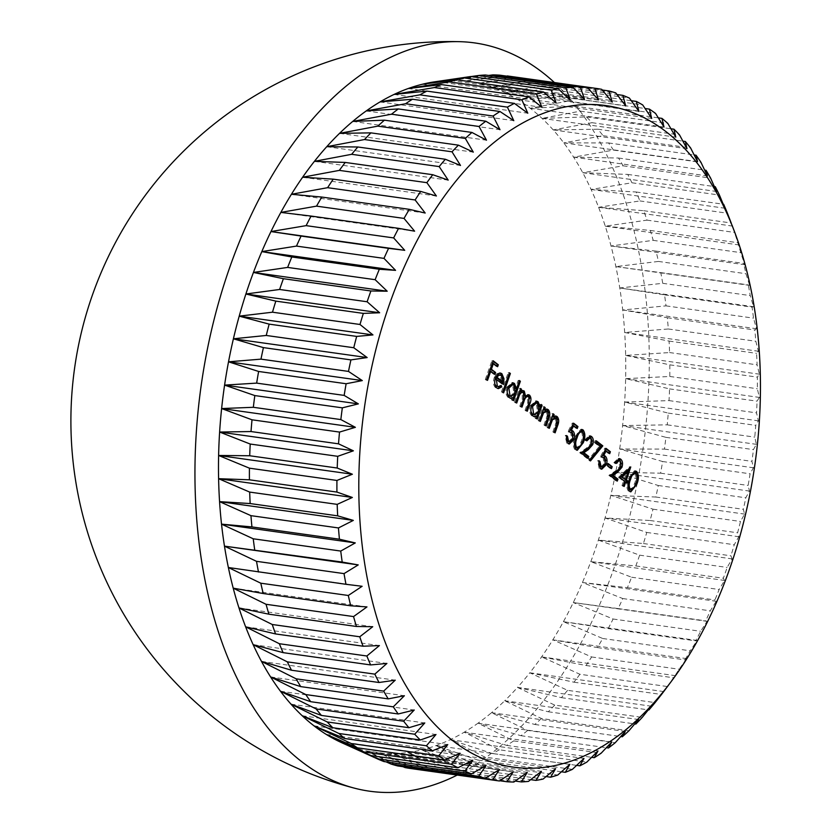 <?xml version="1.0" encoding="UTF-8"?>
<svg xmlns="http://www.w3.org/2000/svg" width="833" height="833" viewBox="0 0 833 833"><rect width="100%" height="100%" fill="white"/><g stroke="black" fill="none" stroke-linecap="round" stroke-linejoin="round"><path stroke-width="0.62" stroke-dasharray="4.17 3.12" d="M579.893 674.261A349.652 206.532 98 0 1 573.989 682.206L529.819 672.783A338.698 200.066 98 0 0 541.606 656.893A338.698 200.066 98 0 0 552.82 639.838A338.698 200.066 98 0 0 563.4 621.699A338.698 200.066 98 0 0 573.281 602.561A338.698 200.066 98 0 0 582.434 582.517A338.698 200.066 98 0 0 590.805 561.671A338.698 200.066 98 0 0 598.354 540.117A338.698 200.066 98 0 0 605.039 517.97A338.698 200.066 98 0 0 610.839 495.323A338.698 200.066 98 0 0 615.712 472.301A338.698 200.066 98 0 0 619.648 449.008A338.698 200.066 98 0 0 622.626 425.559A338.698 200.066 98 0 0 624.625 402.068A338.698 200.066 98 0 0 625.635 378.651A338.698 200.066 98 0 0 625.645 355.42A338.698 200.066 98 0 0 624.677 332.492A338.698 200.066 98 0 0 622.709 309.97A338.698 200.066 98 0 0 619.773 287.968A338.698 200.066 98 0 0 615.879 266.602A338.698 200.066 98 0 0 611.026 245.974A338.698 200.066 98 0 0 605.268 226.17A338.698 200.066 98 0 0 598.604 207.302A338.698 200.066 98 0 0 591.097 189.445A338.698 200.066 98 0 0 582.756 172.712A338.698 200.066 98 0 0 573.625 157.156A338.698 200.066 98 0 0 563.764 142.87A338.698 200.066 98 0 0 553.216 129.927A338.698 200.066 98 0 0 542.023 118.38A338.698 200.066 98 0 0 530.257 108.28L574.437 106.103A349.652 206.532 98 0 1 580.33 111.153L542.023 118.38L586.442 116.912A349.652 206.532 98 0 1 592.044 122.69L553.216 129.927L597.834 129.209A349.652 206.532 98 0 1 603.113 135.696L563.764 142.87L608.548 142.943A349.652 206.532 98 0 1 613.484 150.086L573.625 157.156L618.534 158.031A349.652 206.532 98 0 1 623.094 165.809L582.756 172.712L627.749 174.409A349.652 206.532 98 0 1 631.924 182.781L591.097 189.445L636.141 191.996A349.652 206.532 98 0 1 639.9 200.93L598.604 207.302L643.68 210.697A349.652 206.532 98 0 1 647.002 220.141L605.268 226.17L650.313 230.439A349.652 206.532 98 0 1 653.197 240.352L611.026 245.974L656.019 251.108A349.652 206.532 98 0 1 658.445 261.437L615.879 266.602L660.777 272.62A349.652 206.532 98 0 1 662.724 283.314L619.773 287.968L664.547 294.851A349.652 206.532 98 0 1 666.015 305.867L622.709 309.97L667.316 317.717A349.652 206.532 98 0 1 668.305 328.983L624.677 332.492L669.086 341.082A349.652 206.532 98 0 1 669.565 352.557L625.645 355.42L669.826 364.844A349.652 206.532 98 0 1 669.815 376.464L625.635 378.651L669.545 388.886A349.652 206.532 98 0 1 669.034 400.6L624.625 402.068L668.233 413.095A349.652 206.532 98 0 1 667.243 424.851L622.626 425.559L665.911 437.346A349.652 206.532 98 0 1 664.432 449.081L619.648 449.008L662.589 461.524A349.652 206.532 98 0 1 660.621 473.175L615.712 472.301L658.278 485.504A349.652 206.532 98 0 1 655.831 497.03L610.839 495.323L652.989 509.182A349.652 206.532 98 0 1 650.094 520.51L605.039 517.97L646.762 532.443A349.652 206.532 98 0 1 643.42 543.522L598.354 540.117L639.629 555.163A349.652 206.532 98 0 1 635.85 565.94L590.805 561.671L631.612 577.227A349.652 206.532 98 0 1 627.426 587.661L582.434 582.517L622.761 598.552A349.652 206.532 98 0 1 618.18 608.579L573.281 602.561L613.119 619.013A349.652 206.532 98 0 1 608.173 628.582L563.4 621.699L602.717 638.505A349.652 206.532 98 0 1 597.428 647.585L552.82 639.838L591.628 656.956A349.652 206.532 98 0 1 586.015 665.494L541.606 656.893L579.893 674.261L667.4 686.538A349.652 206.532 -82 0 1 663.755 691.505M667.4 686.538L673.522 677.77A349.652 206.532 -82 0 0 679.134 669.232L686.579 658.611L684.934 659.861A349.652 206.532 -82 0 0 690.224 650.792L697.159 640.473L695.68 640.858A349.652 206.532 -82 0 0 700.626 631.289L707.05 621.335L705.686 620.856A349.652 206.532 -82 0 0 710.268 610.828L716.193 601.291L714.933 599.947A349.652 206.532 -82 0 0 719.118 589.514L724.564 580.445L723.356 578.227A349.652 206.532 -82 0 0 727.136 567.44L732.113 558.891L730.926 555.809A349.652 206.532 -82 0 0 734.269 544.72L738.798 536.744L737.601 532.797A349.652 206.532 -82 0 0 740.495 521.468L744.598 514.096L743.338 509.307A349.652 206.532 -82 0 0 745.785 497.79L749.481 491.074L748.128 485.452A349.652 206.532 -82 0 0 750.096 473.8L753.417 467.782L751.939 461.357A349.652 206.532 -82 0 0 753.428 449.622L756.385 444.333L754.75 437.127A349.652 206.532 -82 0 0 755.739 425.371L758.384 420.842L756.541 412.887A349.652 206.532 -82 0 0 757.051 401.162L759.394 397.424L757.322 388.751A349.652 206.532 -82 0 0 757.332 377.12L759.404 374.184L757.082 364.833A349.652 206.532 -82 0 0 756.593 353.359L758.436 351.255L755.812 341.259A349.652 206.532 -82 0 0 754.833 329.993L756.479 328.743L753.521 318.144A349.652 206.532 -82 0 0 752.053 307.138L753.542 306.742L750.231 295.59A349.652 206.532 -82 0 0 748.284 284.896L749.638 285.375L745.952 273.713A349.652 206.532 -82 0 0 743.525 263.395L744.796 264.738L740.704 252.628A349.652 206.532 -82 0 0 737.819 242.715L734.519 232.428A349.652 206.532 -82 0 0 731.187 222.984L731.322 223.327M457.255 775.065A377.818 223.171 98 0 0 614.608 566.44A377.818 223.171 98 0 0 554.434 82.55M580.33 111.153L667.837 123.43M574.437 106.103L658.32 117.87M586.442 116.912L670.94 128.771M592.044 122.69L679.551 134.967M597.834 129.209L682.904 141.152M603.113 135.696L690.619 147.972M608.548 142.943L694.16 154.959M613.484 150.086L700.99 162.373M618.534 158.031L704.656 170.119M623.094 165.809L710.601 178.095M627.749 174.409L714.35 186.561M631.924 182.781L719.431 195.068M636.141 191.996L723.211 204.21M639.9 200.93L727.407 213.206M643.68 210.697L731.187 222.984M647.002 220.141L734.519 232.428M650.313 230.439L737.819 242.715M653.197 240.352L740.704 252.628M656.019 251.108L743.525 263.395M658.445 261.437L745.952 273.713M660.777 272.62L748.284 284.896M662.724 283.314L750.231 295.59M664.547 294.851L752.053 307.138M666.015 305.867L753.521 318.144M667.316 317.717L754.833 329.993M668.305 328.983L755.812 341.259M669.086 341.082L756.593 353.359M669.565 352.557L757.082 364.833M669.826 364.844L757.332 377.12M669.815 376.464L757.322 388.751M669.545 388.886L757.051 401.162M669.034 400.6L756.541 412.887M668.233 413.095L755.739 425.371M667.243 424.851L754.75 437.127M665.911 437.346L753.428 449.622M664.432 449.081L751.939 461.357M662.589 461.524L750.096 473.8M660.621 473.175L748.128 485.452M658.278 485.504L745.785 497.79M655.831 497.03L743.338 509.307M652.989 509.182L740.495 521.468M650.094 520.51L737.601 532.797M646.762 532.443L734.269 544.72M643.42 543.522L730.926 555.809M639.629 555.163L727.136 567.44M635.85 565.94L723.356 578.227M631.612 577.227L719.118 589.514M627.426 587.661L714.933 599.947M622.761 598.552L710.268 610.828M618.18 608.579L705.686 620.856M613.119 619.013L700.626 631.289M608.173 628.582L695.68 640.858M602.717 638.505L690.224 650.792M597.428 647.585L684.934 659.861M591.628 656.956L679.134 669.232M586.015 665.494L673.522 677.77M573.989 682.206L661.35 694.462M567.575 690.338A349.652 206.532 98 0 1 561.411 697.658L517.501 687.423A338.698 200.066 98 0 0 529.819 672.783L567.575 690.338L655.082 702.615M561.411 697.658L648.313 709.862M554.726 705.103A349.652 206.532 98 0 1 548.333 711.778L504.715 700.751A338.698 200.066 98 0 0 517.501 687.423L554.726 705.103L642.233 717.39M548.333 711.778L634.767 723.898M541.419 718.504A349.652 206.532 98 0 1 534.817 724.471L491.532 712.694A338.698 200.066 98 0 0 504.715 700.751L541.419 718.504L628.925 730.78M534.817 724.471L620.762 736.539M527.706 730.447A349.652 206.532 98 0 1 520.948 735.706L478.007 723.19A338.698 200.066 98 0 0 491.532 712.694L527.706 730.447L615.212 742.734M520.948 735.706L606.372 747.69M513.669 740.901A349.652 206.532 98 0 1 506.766 745.41L464.21 732.207A338.698 200.066 98 0 0 478.007 723.19L513.669 740.901L601.176 753.178M506.766 745.41L591.638 757.322M499.363 749.794A349.652 206.532 98 0 1 492.365 753.532L450.205 739.673A338.698 200.066 98 0 0 464.21 732.207L499.363 749.794L586.869 762.08M492.365 753.532L576.644 765.36M484.868 757.093A349.652 206.532 98 0 1 477.798 760.05L436.065 745.577A338.698 200.066 98 0 0 450.205 739.673L484.868 757.093L572.375 769.38M477.798 760.05L561.442 771.785M470.249 762.768A349.652 206.532 98 0 1 463.138 764.923L421.862 749.877A338.698 200.066 98 0 0 436.065 745.577L470.249 762.768L557.756 775.044M463.138 764.923L546.104 776.564M455.578 766.776A349.652 206.532 98 0 1 448.466 768.12L407.66 752.563A338.698 200.066 98 0 0 421.862 749.877L455.578 766.776L543.085 779.063M448.466 768.12L530.683 779.657M440.928 769.109A349.652 206.532 98 0 1 433.858 769.64L393.53 753.605A338.698 200.066 98 0 0 407.66 752.563L440.928 769.109L528.434 781.396M433.858 769.64L515.242 781.062M426.361 769.754A349.652 206.532 98 0 1 419.363 769.463L379.536 753.011A338.698 200.066 98 0 0 393.53 753.605L426.361 769.754L513.867 782.041M419.363 769.463L499.831 780.75M402.964 766.693L365.739 750.783A338.698 200.066 98 0 0 379.536 753.011L411.971 768.713L499.477 780.99M411.033 768.578A349.652 206.532 98 0 0 411.971 768.713M386.085 761.862L352.234 746.93A338.698 200.066 98 0 0 365.739 750.783L397.799 765.975M341.905 742.797A338.698 200.066 98 0 0 352.234 746.93L383.93 761.56M454.308 78.927L436.586 81.551A338.698 200.066 98 0 0 434.659 81.821M485.4 75.001L450.715 80.509A338.698 200.066 98 0 0 436.586 81.551L471.093 76.563M499.883 75.178L464.71 81.103A338.698 200.066 98 0 0 450.715 80.509L488.586 75.449M508.213 76.063A349.652 206.532 98 0 1 514.18 77.052L478.496 83.331A338.698 200.066 98 0 0 464.71 81.103L506.183 76.063M514.18 77.052L601.686 89.329M521.448 78.666A349.652 206.532 98 0 1 528.216 80.593L492.011 87.184A338.698 200.066 98 0 0 478.496 83.331L521.448 78.666L602.259 90.006M528.216 80.593L615.722 92.88M535.317 83.081A349.652 206.532 98 0 1 541.908 85.809L505.183 92.65A338.698 200.066 98 0 0 492.011 87.184L535.317 83.081L617.003 94.546M541.908 85.809L629.415 98.096M548.812 89.141A349.652 206.532 98 0 1 555.205 92.671L517.949 99.689A338.698 200.066 98 0 0 505.183 92.65L548.812 89.141L631.299 100.72M555.205 92.671L642.712 104.948M561.879 96.826A349.652 206.532 98 0 1 568.033 101.126L530.257 108.28A338.698 200.066 98 0 0 517.949 99.689L561.879 96.826L645.086 108.509M568.033 101.126L655.54 113.403M530.257 108.28L664.016 127.053M517.949 99.689L651.718 118.463M505.183 92.65L638.942 111.424M492.011 87.184L625.77 105.958M478.496 83.331L612.265 102.105M464.71 81.103L598.479 99.866M450.715 80.509L584.474 99.273M436.586 81.551L570.345 100.324M422.383 84.237L556.142 103M408.17 88.537L541.939 107.311M394.04 94.441L527.799 113.205M380.035 101.918L513.794 120.681M366.239 110.924L499.998 129.698M352.713 121.431L486.472 140.194M339.531 133.363L473.29 152.137M326.744 146.691L460.503 165.465M314.426 161.331L448.185 180.105M302.629 177.221L436.398 195.994M291.425 194.276L425.184 213.04M280.846 212.415L414.605 231.189M228.367 567.512L362.126 586.286M233.209 588.15L366.978 606.913M238.977 607.944L372.736 626.718M245.631 626.822L379.4 645.585M253.149 644.669L386.908 663.443M261.489 661.412L395.248 680.176M270.61 676.958L404.38 695.732M280.471 691.244L414.24 710.018M291.029 704.187L424.788 722.961M302.212 715.745L435.982 734.508M313.989 725.835L447.748 744.608M326.286 734.425L460.055 753.199M339.062 741.464L472.821 760.237M352.234 746.93L485.993 765.704M365.739 750.783L499.508 769.557M379.536 753.011L513.295 771.785M393.53 753.605L527.289 772.378M407.66 752.563L541.419 771.337M421.862 749.877L555.621 768.651M436.065 745.577L569.834 764.35M450.205 739.673L583.964 758.447M464.21 732.207L597.969 750.97M478.007 723.19L611.766 741.964M491.532 712.694L625.291 731.457M504.715 700.751L638.474 719.514M517.501 687.423L651.26 706.197M529.819 672.783L663.578 691.557M541.606 656.893L675.376 675.667M552.82 639.838L686.579 658.611M563.4 621.699L697.159 640.473M573.281 602.561L707.05 621.335M582.434 582.517L716.193 601.291M590.805 561.671L724.564 580.445M598.354 540.117L732.113 558.891M605.039 517.97L738.798 536.744M610.839 495.323L744.598 514.096M615.712 472.301L749.481 491.074M619.648 449.008L753.417 467.782M622.626 425.559L756.385 444.333M624.625 402.068L758.384 420.842M625.635 378.651L759.394 397.424M625.645 355.42L759.404 374.184M624.677 332.492L758.436 351.255M622.709 309.97L756.479 328.743M619.773 287.968L753.542 306.742M615.879 266.602L749.638 285.375M611.026 245.974L744.796 264.738M605.268 226.17L739.027 244.944M598.604 207.302L732.374 226.066M591.097 189.445L724.856 208.219M582.756 172.712L716.515 191.475M573.625 157.156L707.394 175.93M563.764 142.87L697.533 161.644M553.216 129.927L686.975 148.701M542.023 118.38L675.792 137.143M493.896 373.642L493.677 374.267L489.481 371.018L486.264 380.212L485.316 379.473L486.566 379.65M485.316 379.473L491.928 360.606L493.178 360.783M491.928 360.606L492.959 361.407M496.603 365.906L496.385 366.53L497.634 366.707M496.385 366.53L492.293 363.292M492.188 363.271L490.262 369.092M493.677 374.267L494.927 374.444M486.264 380.212L487.513 380.379M497.291 386.512L501.174 385.45M499.925 385.273L500.289 386.22M497.759 388.47L496.843 387.939M495.593 387.761C493.323 385.533 492.855 382.16 494.208 377.651L495.458 377.828M494.208 377.651L496.707 373.736L497.957 373.913M496.707 373.736L499.79 373.017M502.622 377.297L502.976 378.661M502.768 378.63L502.549 381.774M502.143 383.43L501.935 384.065L503.184 384.242M501.935 384.065L495.177 378.734M495.041 378.713L494.812 384.023M501.581 381.639L500.071 375.235L498.977 374.735M500.071 375.235L501.32 375.412M501.404 391.958L508.182 372.611L509.13 373.34L502.351 392.697L501.404 391.958L502.653 392.135M508.182 372.611L509.432 372.778M502.351 392.697L503.601 392.864M515.117 386.856L515.304 388.605L518.188 380.369L519.438 380.546M518.188 380.369L519.23 381.118M519.126 381.108L516.45 388.761M515.45 391.614L514.502 394.321M513.388 397.497L512.357 400.454L513.607 400.631M512.357 400.454L511.41 399.725L512.659 399.902M511.41 399.725L512.243 397.341M510.327 398.216L509.421 397.695M508.172 397.518C505.87 395.217 505.36 391.781 506.672 387.23L507.922 387.407M506.672 387.23L512.357 382.774M509.942 396.362L513.815 392.853L512.618 384.971L511.483 384.471M508.203 386.668L507.276 393.134M513.815 392.853L515.065 393.03M512.618 384.971L513.867 385.148M518.418 394.738L515.46 402.87L514.513 402.131L515.762 402.308M514.513 402.131L519.344 388.345L520.594 388.522M519.344 388.345L520.396 389.094M520.292 389.084L519.553 391.489M519.448 391.479L521.198 390.365L522.447 390.542M523.03 390.906L521.198 390.365L523.082 390.552M524.446 394.248L524.457 396.154M524.321 396.133L527.893 394.738M529.705 398.205L526.008 411.054L527.258 411.231M526.008 411.054L525.061 410.315L526.31 410.492M525.061 410.315L527.674 402.839L527.549 396.56L528.799 396.737M527.549 396.56L526.748 396.206M523.645 398.945L520.74 406.962L521.989 407.139M520.74 406.962L519.792 406.223L521.041 406.4M519.792 406.223L522.239 399.215L522.27 392.468L523.53 392.645M522.27 392.468L521.489 392.124M515.46 402.87L516.71 403.047M538.868 405.473L539.003 406.848L539.888 404.297L541.138 404.474M539.888 404.297L540.94 405.046M540.836 405.025L540.148 407.004M539.107 409.971L538.16 412.679M537.046 415.854L536.015 418.812L537.264 418.989M536.015 418.812L535.067 418.083L536.317 418.26M535.067 418.083L535.9 415.698M533.984 416.573L533.078 416.052M531.829 415.886C529.528 413.574 529.017 410.148 530.329 405.588L531.579 405.765M530.329 405.588L536.015 401.142M533.599 414.719L537.472 411.221L536.275 403.339L535.14 402.828M531.86 405.025L530.933 411.492M537.472 411.221L538.722 411.398M536.275 403.339L537.524 403.516M542.304 412.658L539.118 421.227L538.17 420.498L539.42 420.665M538.17 420.498L543.001 406.702L544.251 406.879M543.001 406.702L544.053 407.452M543.949 407.441L543.178 409.94M543.074 409.93L546.292 409.076M548.52 412.887L544.928 425.736L546.177 425.913M544.928 425.736L543.991 425.007L545.24 425.184M543.991 425.007L547.239 415.292L548.499 415.469M547.239 415.292L546.209 411.044L547.458 411.21M546.209 411.044L545.292 410.627M539.118 421.227L540.367 421.404M551.227 419.582L548.041 428.152L547.094 427.423L548.343 427.589M547.094 427.423L551.925 413.626L553.174 413.803M551.925 413.626L552.977 414.376M552.873 414.365L552.102 416.864M551.998 416.854L555.215 416M557.444 419.811L553.851 432.66L555.101 432.837M553.851 432.66L552.904 431.931L554.153 432.108M552.904 431.931L556.163 422.216L557.412 422.393M556.163 422.216L555.132 417.968L556.382 418.135M555.132 417.968L554.216 417.552M548.041 428.152L549.291 428.329M568.356 441.75L571.719 438.595L570.636 432.462L567.971 431.619L572.354 423.029L573.604 423.206M572.354 423.029L573.323 423.778M576.228 427.693L576.009 428.318L577.259 428.495M576.009 428.318L572.417 425.538M573.343 435.295L572.719 439.418M572.646 439.408L572.375 440.084M568.7 443.854L567.887 443.375M566.638 443.198L565.284 435.378L566.534 435.555M565.284 435.378L566.398 436.138M566.232 436.117L566.117 438.981M571.719 438.595L572.969 438.772M570.636 432.462L571.886 432.639M569.834 431.858L569.22 431.796M574.916 449.633C572.708 446.311 572.688 442.094 574.864 436.981L576.113 437.158M574.864 436.981L580.778 429.307L581.382 429.484M583.631 434.43L582.121 442.552M582.028 442.542L581.08 444.999M575.624 447.717L579.029 446.238L581.09 441.802C582.788 437.825 582.829 434.472 581.215 431.754L580.476 431.421M577.404 433.899L575.811 437.71L574.447 445.134M581.215 431.754L582.465 431.931M581.09 441.802L582.34 441.979M579.029 446.238L580.278 446.405M587.057 457.64L586.838 458.265L579.674 452.704L586.494 448.071L590.514 443.833L589.566 438.231L590.816 438.408M589.566 438.231L588.671 437.814M586.088 439.657L585.599 440.688L586.849 440.865M585.599 440.688L584.651 439.959L585.901 440.126M584.651 439.959L589.025 435.763L589.67 435.951M592.096 441.126L591.607 444.426M591.513 444.416L591.17 445.28M586.838 458.265L588.088 458.442M579.674 452.704L580.924 452.881M586.494 448.071L587.744 448.248M590.514 443.833L591.763 444.01M590.056 459.743L589.243 460.743L588.702 459.306L599.281 446.384L594.387 442.594L595.637 442.76M594.387 442.594L595.064 440.657L596.324 440.834M595.064 440.657L596.095 441.459M589.243 460.743L590.493 460.92M588.702 459.306L589.951 459.472M599.281 446.384L600.531 446.561M600.801 466.928L604.164 463.773L603.082 457.64L600.416 456.807L604.8 448.206L606.049 448.383M604.8 448.206L605.758 448.956M608.673 452.871L608.454 453.496L609.704 453.673M608.454 453.496L604.862 450.715M605.789 460.472L605.164 464.595M605.081 464.585L604.82 465.262M601.145 469.041L600.333 468.552M599.083 468.375L597.73 460.555L598.979 460.732M597.73 460.555L598.833 461.315M598.677 461.295L598.563 464.158M604.164 463.773L605.414 463.95M603.082 457.64L604.331 457.817M602.28 457.036L601.665 456.973M610.485 467.823L610.266 468.448L606.205 465.293L607.455 465.47M606.205 465.293L606.893 463.367L608.142 463.533M606.893 463.367L607.923 464.158M610.266 468.448L611.516 468.625M616.253 480.297L616.035 480.922L608.871 475.362L615.702 470.728L619.721 466.49L618.773 460.888L620.023 461.066M618.773 460.888L617.867 460.472M615.285 462.325L614.796 463.346L616.045 463.523M614.796 463.346L613.859 462.617L615.108 462.794M613.859 462.617L618.232 458.431L618.867 458.608M621.293 463.794L620.804 467.094M620.72 467.074L620.366 467.938M616.035 480.922L617.284 481.099M608.871 475.362L610.12 475.539M615.702 470.728L616.951 470.905M619.721 466.49L620.97 466.667M625.895 482.245L625.677 482.869L624.458 481.922L622.938 486.274L621.991 485.545L623.511 481.182L618.513 477.309L619.762 477.476M618.513 477.309L629.519 466.772L630.768 466.949M629.519 466.772L630.654 467.053M629.706 466.928L629.165 468.49M628.207 471.218L625.333 479.412M625.677 482.869L626.926 483.036M622.938 486.274L624.188 486.451M621.991 485.545L623.24 485.712M623.511 481.182L624.76 481.359M624.188 479.256L627.062 471.061M628.457 491.178C626.239 487.857 626.218 483.64 628.394 478.527L629.644 478.704M628.394 478.527L634.319 470.853L634.913 471.03M637.162 475.976L635.662 484.098M635.558 484.088L634.611 486.545M629.165 489.263L632.559 487.784L634.621 483.348C636.318 479.371 636.36 476.018 634.756 473.3L634.007 472.967M630.935 475.445L629.342 479.256L627.978 486.68M634.756 473.3L636.006 473.477M634.621 483.348L635.871 483.525M632.559 487.784L633.809 487.951M527.674 402.839L528.924 403.016M522.239 399.215L523.499 399.392M546.261 418.52L547.51 418.697M555.184 425.444L556.434 425.621M498.384 388.636L497.134 388.459M500.414 373.028L499.165 372.851M510.952 398.382L509.702 398.205M513.003 382.795L511.754 382.618M528.538 394.727L527.289 394.55M534.609 416.739L533.359 416.562M536.66 401.152L535.411 400.975M546.927 409.076L545.677 408.899M555.85 416L554.601 415.823M569.314 444.031L568.064 443.854M582.028 429.484L580.778 429.307M577.29 450.299L576.04 450.122M590.274 435.94L589.025 435.763M601.759 469.208L600.51 469.031M619.481 458.608L618.232 458.431M635.569 471.03L634.319 470.853M630.82 491.845L629.571 491.668"/><path stroke-width="1.25" d="M452.996 740.849A334.012 197.296 98 0 0 671.044 681.758A334.012 197.296 98 0 0 734.279 231.085A334.012 197.296 98 0 0 666.265 131.853A334.012 197.296 98 0 0 389.459 304.284A334.012 197.296 98 0 0 452.996 740.849M471.436 773.847L383.93 761.56A349.652 206.532 98 0 1 377.339 758.832L339.062 741.464L370.435 755.5A349.652 206.532 98 0 1 364.052 751.98L326.286 734.425L357.378 747.815A349.652 206.532 98 0 1 351.224 743.515L313.989 725.835L344.81 738.538L432.317 750.825L447.748 744.608L438.731 755.791A349.652 206.532 -82 0 0 444.884 760.092L460.055 753.199L451.559 764.257A349.652 206.532 -82 0 0 457.942 767.776L472.821 760.237L464.845 771.108A349.652 206.532 -82 0 0 471.436 773.847L485.993 765.704L478.548 776.325A349.652 206.532 -82 0 0 485.306 778.251L499.508 769.557L492.574 779.875A349.652 206.532 -82 0 0 498.54 780.865A349.652 206.532 -82 0 0 499.477 780.99L513.295 771.785L506.87 781.739A349.652 206.532 -82 0 0 513.867 782.041L527.289 772.378L521.364 781.916A349.652 206.532 -82 0 0 528.434 781.396L541.419 771.337L535.973 780.396A349.652 206.532 -82 0 0 543.085 779.063L555.621 768.651L550.644 777.199A349.652 206.532 -82 0 0 557.756 775.044L569.834 764.35L565.305 772.326A349.652 206.532 -82 0 0 572.375 769.38L583.964 758.447L579.872 765.819A349.652 206.532 -82 0 0 586.869 762.08L597.969 750.97L594.273 757.686A349.652 206.532 -82 0 0 601.176 753.178L611.766 741.964L608.454 747.982A349.652 206.532 -82 0 0 615.212 742.734L625.291 731.457L622.324 736.757A349.652 206.532 -82 0 0 628.925 730.78L638.474 719.514L635.839 724.054A349.652 206.532 -82 0 0 642.233 717.39L651.26 706.197L648.917 709.945A349.652 206.532 -82 0 0 655.082 702.615L661.496 694.493A349.652 206.532 -82 0 0 663.755 691.505L671.044 681.758M731.322 223.327L727.407 213.206A349.652 206.532 -82 0 0 723.648 204.272L724.856 208.219L719.431 195.068A349.652 206.532 -82 0 0 715.255 186.686L716.515 191.475L710.601 178.095A349.652 206.532 -82 0 0 706.04 170.307L707.394 175.93L700.99 162.373A349.652 206.532 -82 0 0 696.055 155.219L697.533 161.644L690.619 147.972A349.652 206.532 -82 0 0 685.34 141.495L686.975 148.701L679.551 134.967A349.652 206.532 -82 0 0 673.949 129.188L675.792 137.143L667.837 123.43A349.652 206.532 -82 0 0 661.943 118.38L664.016 127.053L655.54 113.403A349.652 206.532 -82 0 0 649.386 109.113L651.718 118.463L642.712 104.948A349.652 206.532 -82 0 0 636.318 101.418L638.942 111.424L629.415 98.096A349.652 206.532 -82 0 0 622.824 95.358L625.77 105.958L615.722 92.88A349.652 206.532 -82 0 0 608.954 90.953L612.265 102.105L601.686 89.329A349.652 206.532 -82 0 0 595.72 88.34A349.652 206.532 -82 0 0 594.793 88.215L598.479 99.866L587.4 87.465A349.652 206.532 -82 0 0 580.393 87.163L584.474 99.273L572.906 87.288A349.652 206.532 -82 0 0 565.836 87.809L570.345 100.324L558.287 88.798A349.652 206.532 -82 0 0 551.175 90.141L556.142 103L543.616 92.005A349.652 206.532 -82 0 0 536.504 94.15L541.939 107.311L528.965 96.867A349.652 206.532 -82 0 0 521.885 99.825L527.799 113.205L514.398 103.386A349.652 206.532 -82 0 0 507.391 107.124L513.794 120.681L499.987 111.518A349.652 206.532 -82 0 0 493.084 116.026L499.998 129.698L485.816 121.212A349.652 206.532 -82 0 0 479.048 126.47L486.472 140.194L471.936 132.447A349.652 206.532 -82 0 0 465.335 138.424L473.29 152.137L458.421 145.15A349.652 206.532 -82 0 0 452.027 151.814L460.503 165.465L445.343 159.259A349.652 206.532 -82 0 0 439.178 166.59L448.185 180.105L432.764 174.711A349.652 206.532 -82 0 0 426.86 182.666L436.398 195.994L420.738 191.434A349.652 206.532 -82 0 0 415.126 199.962L425.184 213.04L409.326 209.333A349.652 206.532 -82 0 0 404.036 218.413L414.605 231.189L398.591 228.336A349.652 206.532 -82 0 0 393.645 237.915L404.723 250.327L388.574 248.349A349.652 206.532 -82 0 0 383.992 258.376L395.571 270.361L379.327 269.257A349.652 206.532 -82 0 0 375.142 279.69L387.199 291.217L370.904 290.977A349.652 206.532 -82 0 0 367.124 301.765L379.65 312.76L363.344 313.395A349.652 206.532 -82 0 0 359.991 324.485L372.965 334.918L356.67 336.407A349.652 206.532 -82 0 0 353.765 347.736L367.166 357.565L350.922 359.898A349.652 206.532 -82 0 0 348.486 371.414L362.293 380.587L346.132 383.742A349.652 206.532 -82 0 0 344.164 395.404L358.357 403.88L342.332 407.847A349.652 206.532 -82 0 0 340.843 419.582L355.379 427.329L339.52 432.077A349.652 206.532 -82 0 0 338.521 443.833L353.379 450.82L337.719 456.317A349.652 206.532 -82 0 0 337.219 468.031L352.38 474.237L336.938 480.454A349.652 206.532 -82 0 0 336.928 492.074L352.359 497.468L337.188 504.371A349.652 206.532 -82 0 0 337.677 515.846L353.327 520.396L338.458 527.945A349.652 206.532 -82 0 0 339.437 539.211L355.295 542.918L340.739 551.061A349.652 206.532 -82 0 0 342.207 562.067L358.232 564.909L344.029 573.614A349.652 206.532 -82 0 0 345.987 584.297L362.126 586.286L348.309 595.48A349.652 206.532 -82 0 0 350.735 605.81L366.978 606.913L353.556 616.576A349.652 206.532 -82 0 0 356.441 626.478L372.736 626.718L359.752 636.776A349.652 206.532 -82 0 0 363.084 646.221L379.4 645.585L366.853 655.998A349.652 206.532 -82 0 0 370.612 664.932L386.908 663.443L374.84 674.136A349.652 206.532 -82 0 0 379.015 682.508L395.248 680.176L383.659 691.109A349.652 206.532 -82 0 0 388.22 698.887L404.38 695.732L393.28 706.832A349.652 206.532 -82 0 0 398.216 713.975L414.24 710.018L403.651 721.232A349.652 206.532 -82 0 0 408.93 727.709L424.788 722.961L414.709 734.227A349.652 206.532 -82 0 0 420.311 740.006L435.982 734.508L426.423 745.774A349.652 206.532 -82 0 0 432.317 750.825M554.434 82.55A377.818 223.171 98 0 0 459.098 41.66A377.818 223.171 98 0 0 229.637 267.674A377.818 223.171 98 0 0 354.879 788.278A377.818 223.171 98 0 0 457.255 775.065M624.76 481.359L619.762 477.476L630.768 466.949L626.385 480.162L627.603 481.11L626.926 483.036L625.708 482.099L624.188 486.451L623.24 485.712L624.76 481.359M569.22 431.796L573.604 423.206L577.935 426.558L577.259 428.495L573.666 425.715L571.365 430.234L572.729 430.828C574.708 432.785 575.093 435.701 573.895 439.585L569.314 444.031L567.887 443.375L566.534 435.555L567.481 436.294L568.616 441.48L569.605 441.917L572.969 438.772L571.886 432.639L568.585 431.681M556.382 418.135L552.477 419.759L549.291 428.329L548.343 427.589L553.174 413.803L554.122 414.542L553.247 417.031L555.85 416L557.142 416.573C559.047 418.832 559.193 421.904 557.569 425.798L555.101 432.837L554.153 432.108L557.412 422.393L556.382 418.135L554.216 417.552M547.458 411.21L543.553 412.835L540.367 421.404L539.42 420.665L544.251 406.879L545.199 407.618L544.324 410.107L546.927 409.076L548.218 409.649C550.124 411.908 550.269 414.98 548.645 418.874L546.177 425.913L545.24 425.184L548.499 415.469L547.458 411.21L545.292 410.627M540.253 407.025L541.138 404.474L542.085 405.202L537.264 418.989L536.317 418.26L537.15 415.875L534.609 416.739L533.078 416.052C530.777 413.751 530.277 410.325 531.579 405.765L536.66 401.152L538.108 401.808L540.253 407.025L539.201 406.868M503.601 392.864L502.653 392.135L509.432 372.778L510.379 373.517L503.601 392.864M496.291 378.89L497.322 386.148L498.55 386.689L501.174 385.45L501.737 386.887L498.384 388.636L496.843 387.939C494.573 385.71 494.104 382.337 495.458 377.828L497.957 373.913L500.414 373.028L501.872 373.684L504.017 378.807L503.184 384.242L495.177 378.734M487.513 380.379L486.566 379.65L493.178 360.783L498.311 364.771L497.634 366.707L493.438 363.448L491.408 369.258L495.604 372.507L494.927 374.444L490.731 371.195L487.513 380.379M516.554 388.782L519.438 380.546L520.375 381.285L513.607 400.631L512.659 399.902L513.492 397.508L510.952 398.382L509.421 397.695C507.12 395.394 506.62 391.958 507.922 387.407L513.003 382.795L514.45 383.451L516.554 388.782L515.565 388.636M524.28 391.073L522.437 390.542L524.28 391.073L525.571 396.31L528.538 394.727L529.559 395.175C531.287 397.299 531.381 400.163 529.871 403.755L527.258 411.231L526.31 410.492L528.924 403.016L528.799 396.737C526.581 396.06 524.936 397.737 523.863 401.777L521.989 407.139L521.041 406.4L523.499 399.392L523.53 392.645C521.406 391.926 519.813 393.468 518.74 397.247L516.71 403.047L515.762 402.308L520.594 388.522L521.541 389.261L520.698 391.656L523.082 390.552M528.799 396.737L526.748 396.206L523.645 398.945M523.53 392.645L521.489 392.124L518.418 394.738M583.277 442.719L577.29 450.299L576.165 449.799C573.958 446.488 573.937 442.271 576.113 437.158L582.028 429.484L583.121 429.963C585.37 433.295 585.432 437.544 583.277 442.719L582.121 442.552M591.763 444.01L590.816 438.408L589.92 437.991L586.849 440.865L585.901 440.126L590.274 435.94L591.545 436.513C593.398 438.283 593.804 440.969 592.763 444.593L588.265 449.705L583.86 452.694L588.764 456.505L588.088 458.442L580.924 452.881L587.744 448.248L591.763 444.01M600.531 446.561L595.637 442.76L596.324 440.834L602.811 445.863L590.493 460.92L589.951 459.472L600.531 446.561M601.665 456.973L606.049 448.383L610.381 451.736L609.704 453.673L606.112 450.892L603.81 455.412L605.175 456.015C607.153 457.963 607.538 460.878 606.33 464.762L601.759 469.208L600.333 468.552L598.979 460.732L599.927 461.472L601.062 466.657L602.051 467.105L605.414 463.95L604.331 457.817L601.03 456.859M611.516 468.625L607.455 465.47L608.142 463.533L612.193 466.688L611.516 468.625M620.97 466.667L620.023 461.066L619.117 460.649L616.045 463.523L615.108 462.794L619.481 458.608L620.741 459.17C622.605 460.941 623.011 463.637 621.97 467.251L617.461 472.363L613.057 475.362L617.971 479.162L617.284 481.099L610.12 475.539L616.951 470.905L620.97 466.667M636.808 484.265L630.82 491.845L629.706 491.345C627.488 488.034 627.468 483.817 629.644 478.704L635.569 471.03L636.651 471.509C638.901 474.831 638.963 479.09 636.808 484.265L635.662 484.098M658.32 117.87L661.943 118.38M670.94 128.771L673.949 129.188M682.904 141.152L685.34 141.495M694.16 154.959L696.055 155.219M704.656 170.119L706.04 170.307M714.35 186.561L715.255 186.686M648.313 709.862L648.917 709.945M634.767 723.898L635.839 724.054M620.762 736.539L622.324 736.757M606.372 747.69L608.454 747.982M591.638 757.322L594.273 757.686M576.644 765.36L579.872 765.819M561.442 771.785L565.305 772.326M546.104 776.564L550.644 777.199M530.683 779.657L535.973 780.396M515.242 781.062L521.364 781.916M499.831 780.75L506.87 781.739M402.964 766.693L405.067 767.589A349.652 206.532 98 0 0 411.033 768.578L498.54 780.865M405.067 767.589L492.574 779.875M386.085 761.862L391.041 764.048A349.652 206.532 98 0 0 397.799 765.975L485.306 778.251M391.041 764.048L478.548 776.325M344.81 738.538A349.652 206.532 98 0 1 338.916 733.488L302.212 715.745A338.698 200.066 98 0 0 313.989 725.835A338.698 200.066 98 0 0 326.286 734.425A338.698 200.066 98 0 0 339.062 741.464A338.698 200.066 98 0 0 341.905 742.797L371.331 756.114M377.339 758.832L464.845 771.108M370.435 755.5L457.942 767.776M364.052 751.98L451.559 764.257M357.378 747.815L444.884 760.092M351.224 743.515L438.731 755.791M338.916 733.488L426.423 745.774M332.804 727.73A349.652 206.532 98 0 1 327.202 721.951L291.029 704.187A338.698 200.066 98 0 0 302.212 715.745L332.804 727.73L420.311 740.006M327.202 721.951L414.709 734.227M321.423 715.432A349.652 206.532 98 0 1 316.144 708.945L280.471 691.244A338.698 200.066 98 0 0 291.029 704.187L321.423 715.432L408.93 727.709M316.144 708.945L403.651 721.232M310.709 701.698A349.652 206.532 98 0 1 305.773 694.555L270.61 676.958A338.698 200.066 98 0 0 280.471 691.244L310.709 701.698L398.216 713.975M305.773 694.555L393.28 706.832M300.713 686.611A349.652 206.532 98 0 1 296.152 678.833L261.489 661.412A338.698 200.066 98 0 0 270.61 676.958L300.713 686.611L388.22 698.887M296.152 678.833L383.659 691.109M291.508 670.232A349.652 206.532 98 0 1 287.333 661.86L253.149 644.669A338.698 200.066 98 0 0 261.489 661.412L291.508 670.232L379.015 682.508M287.333 661.86L374.84 674.136M283.105 652.645A349.652 206.532 98 0 1 279.347 643.722L245.631 626.822A338.698 200.066 98 0 0 253.149 644.669L283.105 652.645L370.612 664.932M279.347 643.722L366.853 655.998M275.577 633.944A349.652 206.532 98 0 1 272.245 624.5L238.977 607.944A338.698 200.066 98 0 0 245.631 626.822L275.577 633.944L363.084 646.221M272.245 624.5L359.752 636.776M268.934 614.202A349.652 206.532 98 0 1 266.05 604.289L233.209 588.15A338.698 200.066 98 0 0 238.977 607.944L268.934 614.202L356.441 626.478M266.05 604.289L353.556 616.576M263.228 593.533A349.652 206.532 98 0 1 260.802 583.204L228.367 567.512A338.698 200.066 98 0 0 233.209 588.15L263.228 593.533L350.735 605.81M260.802 583.204L348.309 595.48M258.48 572.021A349.652 206.532 98 0 1 256.522 561.327L224.473 546.146A338.698 200.066 98 0 0 228.367 567.512L345.987 584.297M256.522 561.327L344.029 573.614M254.7 549.79A349.652 206.532 98 0 1 253.232 538.784L221.526 524.144A338.698 200.066 98 0 0 224.473 546.146L342.207 562.067M253.232 538.784L340.739 551.061M251.93 526.925A349.652 206.532 98 0 1 250.952 515.658L219.568 501.633A338.698 200.066 98 0 0 221.526 524.144L251.93 526.925L339.437 539.211M250.952 515.658L338.458 527.945M250.171 503.559A349.652 206.532 98 0 1 249.681 492.084L218.6 478.694A338.698 200.066 98 0 0 219.568 501.633L250.171 503.559L337.677 515.846M249.681 492.084L337.188 504.371M249.421 479.798A349.652 206.532 98 0 1 249.431 468.177L218.61 455.464A338.698 200.066 98 0 0 218.6 478.694L249.421 479.798L336.928 492.074M249.431 468.177L336.938 480.454M249.713 455.755A349.652 206.532 98 0 1 250.212 444.041L219.62 432.046A338.698 200.066 98 0 0 218.61 455.464L249.713 455.755L337.219 468.031M250.212 444.041L337.719 456.317M251.014 431.546A349.652 206.532 98 0 1 252.014 419.801L221.62 408.555A338.698 200.066 98 0 0 219.62 432.046L251.014 431.546L338.521 443.833M252.014 419.801L339.52 432.077M253.336 407.295A349.652 206.532 98 0 1 254.825 395.571L224.587 385.106A338.698 200.066 98 0 0 221.62 408.555L253.336 407.295L340.843 419.582M254.825 395.571L342.332 407.847M256.658 383.118A349.652 206.532 98 0 1 258.626 371.466L228.523 361.814A338.698 200.066 98 0 0 224.587 385.106L256.658 383.118L344.164 395.404M258.626 371.466L346.132 383.742M260.979 359.138A349.652 206.532 98 0 1 263.415 347.611L233.407 338.792A338.698 200.066 98 0 0 228.523 361.814L260.979 359.138L348.486 371.414M263.415 347.611L350.922 359.898M266.258 335.46A349.652 206.532 98 0 1 269.163 324.131L239.206 316.144A338.698 200.066 98 0 0 233.407 338.792L266.258 335.46L353.765 347.736M269.163 324.131L356.67 336.407M272.485 312.198A349.652 206.532 98 0 1 275.827 301.119L245.891 293.997A338.698 200.066 98 0 0 239.206 316.144L272.485 312.198L359.991 324.485M275.827 301.119L363.344 313.395M279.617 289.478A349.652 206.532 98 0 1 283.397 278.701L253.44 272.443A338.698 200.066 98 0 0 245.891 293.997L279.617 289.478L367.124 301.765M283.397 278.701L370.904 290.977M287.635 267.414A349.652 206.532 98 0 1 291.821 256.981L261.812 251.597A338.698 200.066 98 0 0 253.44 272.443L287.635 267.414L375.142 279.69M291.821 256.981L379.327 269.257M296.486 246.089A349.652 206.532 98 0 1 301.067 236.062L270.964 231.553A338.698 200.066 98 0 0 261.812 251.597L296.486 246.089L383.992 258.376M301.067 236.062L388.574 248.349M306.138 225.639A349.652 206.532 98 0 1 311.084 216.059L280.846 212.415A338.698 200.066 98 0 0 270.964 231.553L306.138 225.639L393.645 237.915M311.084 216.059L398.591 228.336M316.53 206.136A349.652 206.532 98 0 1 321.819 197.057L291.425 194.276A338.698 200.066 98 0 0 280.846 212.415L316.53 206.136L404.036 218.413M321.819 197.057L409.326 209.333M327.619 187.685A349.652 206.532 98 0 1 333.231 179.157L302.629 177.221A338.698 200.066 98 0 0 291.425 194.276L327.619 187.685L415.126 199.962M333.231 179.157L420.738 191.434M339.354 170.38A349.652 206.532 98 0 1 345.258 162.435L314.426 161.331A338.698 200.066 98 0 0 302.629 177.221L339.354 170.38L426.86 182.666M345.258 162.435L432.764 174.711M351.672 154.303A349.652 206.532 98 0 1 357.836 146.983L326.744 146.691A338.698 200.066 98 0 0 314.426 161.331L351.672 154.303L439.178 166.59M357.836 146.983L445.343 159.259M364.521 139.538A349.652 206.532 98 0 1 370.914 132.863L339.531 133.363A338.698 200.066 98 0 0 326.744 146.691L364.521 139.538L452.027 151.814M370.914 132.863L458.421 145.15M377.828 126.137A349.652 206.532 98 0 1 384.43 120.171L352.713 121.431A338.698 200.066 98 0 0 339.531 133.363L377.828 126.137L465.335 138.424M384.43 120.171L471.936 132.447M391.541 114.194A349.652 206.532 98 0 1 398.309 108.936L366.239 110.924A338.698 200.066 98 0 0 352.713 121.431L391.541 114.194L479.048 126.47M398.309 108.936L485.816 121.212M405.577 103.74A349.652 206.532 98 0 1 412.481 99.231L380.035 101.918A338.698 200.066 98 0 0 366.239 110.924L405.577 103.74L493.084 116.026M412.481 99.231L499.987 111.518M419.884 94.847A349.652 206.532 98 0 1 426.892 91.109L394.04 94.441A338.698 200.066 98 0 0 380.035 101.918L419.884 94.847L507.391 107.124M426.892 91.109L514.398 103.386M434.378 87.548A349.652 206.532 98 0 1 441.459 84.591L408.17 88.537A338.698 200.066 98 0 0 394.04 94.441L434.378 87.548L521.885 99.825M441.459 84.591L528.965 96.867M448.997 81.873A349.652 206.532 98 0 1 456.109 79.718L422.383 84.237A338.698 200.066 98 0 0 408.17 88.537L448.997 81.873L536.504 94.15M456.109 79.718L543.616 92.005M463.669 77.865A349.652 206.532 98 0 1 470.78 76.521L434.659 81.821A338.698 200.066 98 0 0 422.383 84.237L463.669 77.865L551.175 90.141M470.78 76.521L558.287 88.798M471.093 76.563L478.329 75.532L565.836 87.809M572.906 87.288L485.4 75.001A349.652 206.532 98 0 0 478.329 75.532M488.586 75.449L492.886 74.887L580.393 87.163M587.4 87.465L499.883 75.178A349.652 206.532 98 0 0 492.886 74.887M506.183 76.063L594.793 88.215M595.72 88.34L508.213 76.063A349.652 206.532 98 0 0 507.287 75.928M602.259 90.006L608.954 90.953M617.003 94.546L622.824 95.358M631.299 100.72L636.318 101.418M645.086 108.509L649.386 109.113M270.964 231.553L404.723 250.327M261.812 251.597L395.571 270.361M253.44 272.443L387.199 291.217M245.891 293.997L379.65 312.76M239.206 316.144L372.965 334.918M233.407 338.792L367.166 357.565M228.523 361.814L362.293 380.587M224.587 385.106L358.357 403.88M221.62 408.555L355.379 427.329M219.62 432.046L353.379 450.82M218.61 455.464L352.38 474.237M218.6 478.694L352.359 497.468M219.568 501.633L353.327 520.396M221.526 524.144L355.295 542.918M224.473 546.146L358.232 564.909M492.959 361.407L498.311 364.771M497.062 364.594L496.603 365.906M492.293 363.292L493.438 363.448M490.262 369.092L491.408 369.258M490.241 369.144L495.604 372.507M494.354 372.33L493.896 373.642M489.585 371.029L490.731 371.195M494.812 384.023L496.072 385.971L497.322 386.148M496.072 385.971L498.55 386.689M500.289 386.22L501.737 386.887M500.487 386.72L497.759 388.47M499.79 373.017L501.872 373.684M500.623 373.507L502.622 377.297M502.976 378.661L504.017 378.807M502.549 381.774L502.143 383.43M500.227 374.912L497.634 374.985L495.729 377.099L501.581 381.639L502.83 381.816L501.32 375.412L498.884 375.162L496.978 377.276L502.83 381.816M495.739 377.099L496.978 377.276M497.634 374.985L498.884 375.162M509.234 373.361L510.379 373.517M519.23 381.118L520.375 381.285M516.45 388.761L515.45 391.614M514.502 394.321L513.388 397.497M510.327 398.216L513.492 397.508M512.357 382.774L514.45 383.451M513.201 383.274L515.117 386.856M507.276 393.134L508.807 395.852L511.191 396.539L515.065 393.03L513.867 385.148L512.732 384.648L508.859 388.157L510.056 396.029L511.191 396.539M512.732 384.648L511.483 384.471L508.203 386.668M508.807 395.852L510.056 396.029M507.724 388.001L508.859 388.157M520.396 389.094L521.541 389.261M519.553 391.489L520.698 391.656M523.03 390.906L524.446 394.248M524.457 396.154L525.571 396.31M527.893 394.738L529.559 395.175M528.309 394.998L529.705 398.205M540.94 405.046L542.085 405.202M540.148 407.004L539.107 409.971M538.16 412.679L537.046 415.854M533.984 416.573L537.15 415.875M536.015 401.142L538.108 401.808M536.858 401.631L538.868 405.473M530.933 411.492L532.464 414.209L534.848 414.896L538.722 411.398L537.524 403.516L536.39 403.005L532.516 406.514L533.714 414.386L534.848 414.896M536.39 403.005L535.14 402.828L531.86 405.025M532.464 414.209L533.714 414.386M531.381 406.358L532.516 406.514M544.053 407.452L545.199 407.618M543.178 409.94L544.324 410.107M546.292 409.076L548.218 409.649M546.969 409.472L548.52 412.887M546.209 411.044L542.304 412.658L543.553 412.835M542.304 412.658L542.044 413.189M552.977 414.376L554.122 414.542M552.102 416.864L553.247 417.031M555.215 416L557.142 416.573M555.882 416.396L557.444 419.811M555.132 417.968L551.227 419.582L552.477 419.759M551.227 419.582L550.967 420.113M573.323 423.778L577.935 426.558M576.686 426.381L576.228 427.693M571.365 430.234L570.116 430.057L572.417 425.538L573.666 425.715M570.116 430.057L572.729 430.828M571.48 430.661L573.343 435.295M572.719 439.418L573.895 439.585M572.375 440.084L568.7 443.854M566.398 436.138L567.481 436.294M566.117 438.981L567.367 441.303L568.616 441.48M567.367 441.303L569.605 441.917M581.382 429.484L583.121 429.963M581.861 429.797L583.631 434.43M581.08 444.999L576.675 450.112M574.447 445.134L575.624 447.717L577.623 448.227L576.884 447.894L580.278 446.405L582.34 441.979C584.037 438.002 584.079 434.649 582.465 431.931L580.476 431.421L577.404 433.899M582.465 431.931C580.039 431.494 578.237 433.472 577.061 437.887C575.311 441.834 575.249 445.176 576.884 447.894L575.624 447.717M589.92 437.991L588.671 437.814L586.088 439.657M589.67 435.951L591.545 436.513M590.295 436.336L592.096 441.126M591.607 444.426L592.763 444.593M591.513 444.416L587.015 449.528L582.611 452.517L583.86 452.694M582.611 452.517L587.515 456.328L588.764 456.505M587.515 456.328L587.057 457.64M596.095 441.459L601.561 445.686L602.811 445.863M601.561 445.686L590.056 459.743M605.758 448.956L610.381 451.736M609.131 451.569L608.673 452.871M603.81 455.412L602.561 455.234L604.862 450.715L606.112 450.892M602.561 455.234L605.175 456.015M603.925 455.838L605.789 460.472M605.164 464.595L606.33 464.762M604.82 465.262L601.145 469.041M598.833 461.315L599.927 461.472M598.563 464.158L599.812 466.49L601.062 466.657M599.812 466.49L602.051 467.105M607.923 464.158L612.193 466.688M610.943 466.511L610.485 467.823M619.117 460.649L617.867 460.472L615.285 462.325M618.867 458.608L620.741 459.17M619.492 458.993L621.293 463.794M620.804 467.094L621.97 467.251M620.72 467.074L616.212 472.186L611.807 475.185L613.057 475.362M611.807 475.185L616.712 478.985L617.971 479.162M616.712 478.985L616.253 480.297M629.165 468.49L628.207 471.218M625.333 479.412L625.135 479.985L626.385 480.162M625.135 479.985L627.603 481.11M626.354 480.933L625.895 482.245M624.563 481.932L625.708 482.099M628.311 471.228L627.062 471.061L621.043 476.809L625.437 479.423L628.311 471.228L622.293 476.986L625.437 479.423M621.043 476.809L622.293 476.986M634.913 471.03L636.651 471.509M635.402 471.343L637.162 475.976M634.611 486.545L630.217 491.657M627.978 486.68L629.165 489.263L631.154 489.773L630.414 489.44L633.809 487.951L635.871 483.525C637.568 479.548 637.609 476.195 636.006 473.477L634.007 472.967L630.935 475.445M636.006 473.477C633.569 473.04 631.768 475.018 630.591 479.433C628.842 483.379 628.78 486.722 630.414 489.44L629.165 489.263M528.726 403.599L529.871 403.755M522.718 401.61L523.863 401.777M517.595 397.081L518.74 397.247M547.5 418.718L548.645 418.874M540.971 416.261L542.116 416.417M556.423 425.642L557.569 425.798M549.895 423.185L551.04 423.341M575.915 437.721L577.061 437.887M587.015 449.528L588.265 449.705M616.212 472.186L617.461 472.363M629.456 479.267L630.591 479.433M734.279 231.085L731.988 225.045M458.744 41.65A379.463 379.463 0 0 0 355.983 788.559"/></g></svg>
